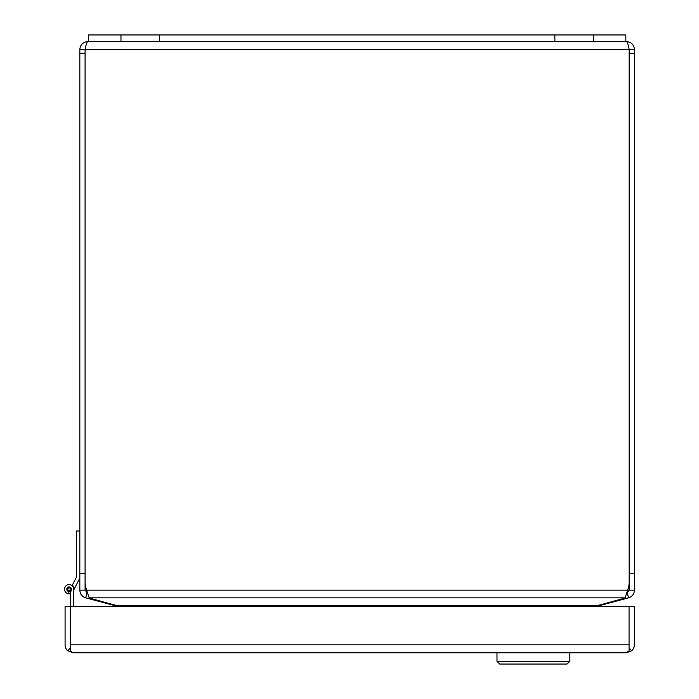 <?xml version="1.0" encoding="UTF-8"?>
<svg xmlns="http://www.w3.org/2000/svg" width="699" height="699" viewBox="0 0 699 699"><rect width="100%" height="100%" fill="white"/><g stroke="black" fill="none" stroke-linecap="round" stroke-linejoin="round"><path stroke-width="1.05" d="M79.817 578.064L73.779 589.912L73.779 591.861M73.779 606.549L73.779 589.24A4.622 4.622 0 0 0 69.367 584.617A4.622 4.622 0 0 0 64.553 588.811A4.622 4.622 0 0 0 68.519 593.818L69.079 591.546A2.307 2.307 0 0 1 66.842 589.187A2.307 2.307 0 0 1 69.175 586.924A2.307 2.307 0 0 1 71.464 589.24L70.354 593.704A4.622 4.622 0 0 1 68.519 593.818M73.037 652.77L626.409 652.77L629.074 650.795L629.074 606.549L70.363 606.549L70.363 650.795L73.002 652.77L67.786 650.795L70.346 647.886L70.354 593.704M629.074 645.046L629.074 647.894M626.4 652.77L631.643 650.795L629.091 647.886M70.363 644.819L629.074 644.819L629.074 606.549L634.342 606.549L634.342 644.819A7.951 7.951 0 0 1 631.643 650.795M67.786 650.795A7.951 7.951 0 0 1 65.086 644.819L65.086 606.549L70.354 606.549M554.866 34.95L625.823 34.95L625.823 41.608L626.522 41.608C631.346 42.08 633.993 44.727 634.465 49.559L629.196 49.559C628.296 44.727 627.405 42.08 626.522 41.608L87.768 41.608L88.458 41.608L88.458 34.95L554.866 34.95L554.866 41.608M634.465 573.416L629.196 573.416L629.196 590.157L634.465 590.157L634.465 49.559M629.196 573.416L629.196 49.559L629.187 581.428A25.977 25.977 0 0 1 627.676 590.157L627.16 592.761L629.196 590.157M629.196 53.299L634.465 53.299M634.465 590.157C634.203 594.089 632.237 596.649 628.576 597.837L627.213 592.752M599.821 604.81L600.004 605.491L628.576 597.837M79.817 573.416L79.817 590.157L85.086 590.157L85.086 573.416L79.817 573.416L79.817 49.559C80.289 44.727 82.936 42.08 87.768 41.608C86.877 42.08 85.986 44.727 85.095 49.559L85.217 48.991M598.493 606.549L600.004 605.491M85.086 590.157L87.122 592.761L86.606 590.157A25.977 25.977 0 0 1 85.095 581.428L85.095 49.559L629.187 49.559M79.817 49.559L85.086 49.559L85.086 573.416M86.606 590.157L89.175 597.837L625.107 597.837L627.676 590.157L86.606 590.157M87.069 592.752L85.706 597.837C82.054 596.658 80.088 594.098 79.817 590.157M79.817 53.299L85.086 53.299M625.107 597.837A25.977 6.719 0 0 1 621.9 598.894L594.15 606.549M120.132 606.549L92.39 598.894A25.977 6.719 0 0 1 89.175 597.837M85.706 597.837L114.278 605.491L115.789 606.549M114.278 605.491L114.47 604.81M71.237 589.24A2.08 2.08 0 0 1 69.157 591.319A2.08 2.08 0 0 1 67.078 589.24A2.08 2.08 0 0 1 69.157 587.16A2.08 2.08 0 0 1 71.237 589.24A2.08 2.08 0 0 0 69.157 587.16A2.08 2.08 0 0 0 67.078 589.24M79.817 531.013L76.366 531.013L76.366 577.304L72.312 585.246A5.085 5.085 0 0 1 74.243 589.004M71.281 589.965L71.455 589.056M69.157 586.924A2.307 2.307 0 0 0 68.406 591.424A2.307 2.307 0 0 0 71.184 590.349M496.98 652.77L496.98 661.28L569.825 661.28L569.825 652.77M496.98 661.28L499.75 664.05L567.046 664.05L569.825 661.28M593.329 34.95L593.329 41.608M159.416 34.95L159.416 41.608M120.962 34.95L120.962 41.608M624.434 598.099L624.644 598.894M597.252 605.491L117.03 605.491M89.848 598.099L89.638 598.894M70.774 589.24C69.69 591.162 68.616 591.162 67.532 589.24C68.616 587.317 69.69 587.317 70.774 589.24"/></g></svg>
